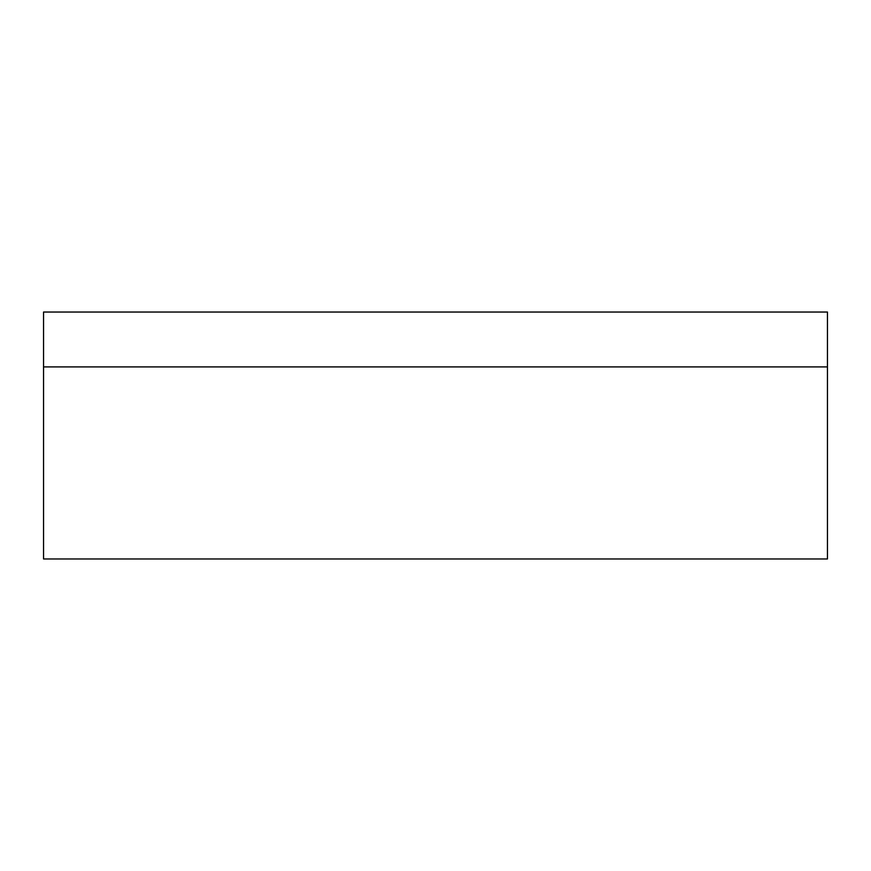 <?xml version="1.0" encoding="UTF-8"?>
<svg xmlns="http://www.w3.org/2000/svg" width="871" height="871" viewBox="0 0 871 871"><rect width="100%" height="100%" fill="white"/><g stroke="black" fill="none" stroke-linecap="round" stroke-linejoin="round"><path stroke-width="1.31" d="M43.55 366.909L43.55 312.036L827.45 312.036L827.45 366.909L43.55 366.909L43.55 558.964L827.45 558.964L827.45 366.909"/></g></svg>

